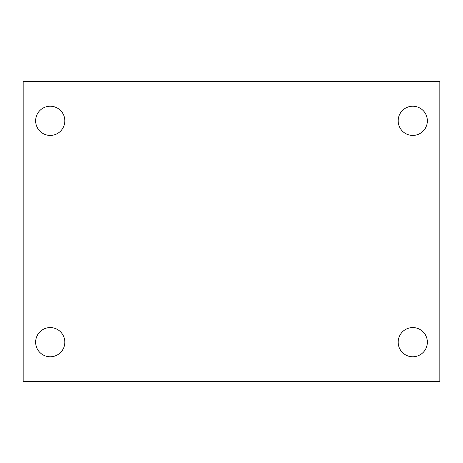 <?xml version="1.0" encoding="UTF-8"?>
<svg xmlns="http://www.w3.org/2000/svg" width="463" height="463" viewBox="0 0 463 463"><rect width="100%" height="100%" fill="white"/><g stroke="black" fill="none" stroke-linecap="round" stroke-linejoin="round"><path stroke-width="0.69" d="M23.15 81.488L439.85 81.488L439.85 381.512L23.15 381.512L23.15 81.488M50.235 327.572A14.602 14.602 0 0 1 64.837 342.174A14.602 14.602 0 0 1 50.235 356.776A14.602 14.602 0 0 1 35.634 342.174A14.602 14.602 0 0 1 50.235 327.572M412.764 327.572A14.602 14.602 0 0 1 427.366 342.174A14.602 14.602 0 0 1 412.764 356.776A14.602 14.602 0 0 1 398.163 342.174A14.602 14.602 0 0 1 412.764 327.572M412.764 106.224A14.602 14.602 0 0 1 427.366 120.826A14.602 14.602 0 0 1 412.764 135.428A14.602 14.602 0 0 1 398.163 120.826A14.602 14.602 0 0 1 412.764 106.224M50.235 106.224A14.602 14.602 0 0 1 64.837 120.826A14.602 14.602 0 0 1 50.235 135.428A14.602 14.602 0 0 1 35.634 120.826A14.602 14.602 0 0 1 50.235 106.224"/></g></svg>
